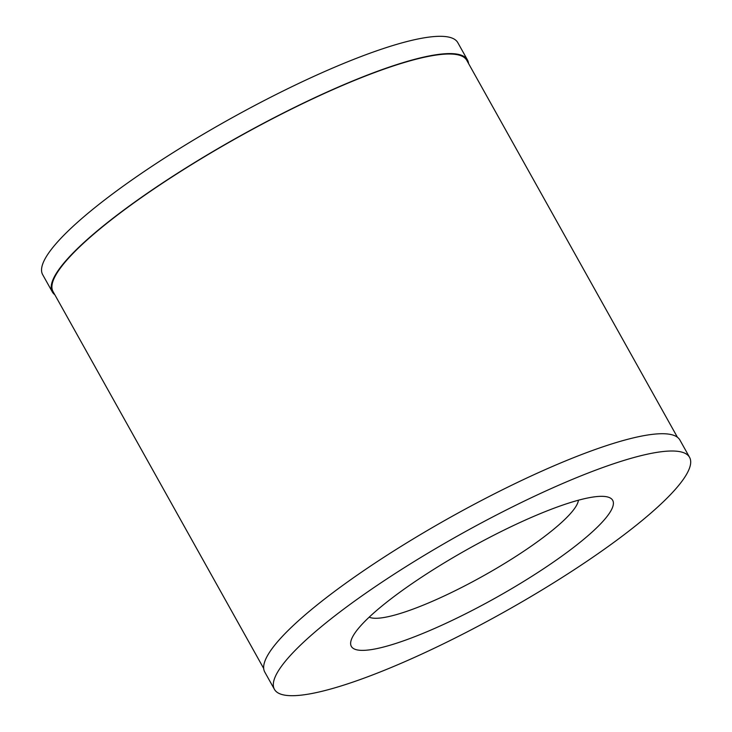 <?xml version="1.0" encoding="UTF-8"?>
<svg xmlns="http://www.w3.org/2000/svg" width="732" height="732" viewBox="0 0 732 732"><rect width="100%" height="100%" fill="white"/><g stroke="black" fill="none" stroke-linecap="round" stroke-linejoin="round"><path stroke-width="1.1" d="M263.703 668.481L53.033 291.546A236.976 44.405 -29.2 0 1 192.26 164.178A236.976 44.405 -29.2 0 1 436.336 55.037A236.976 44.405 -29.2 0 1 466.769 60.326L677.429 437.26M468.553 63.528A237.781 44.561 150.8 0 0 467.464 59.933A237.781 44.561 150.8 0 0 436.931 54.626A237.781 44.561 150.8 0 0 192.031 164.133A237.781 44.561 150.8 0 0 52.338 291.94A237.781 44.561 150.8 0 0 54.827 294.749M467.464 59.933L457.811 42.657A237.781 44.561 150.8 0 0 228.503 119.764A237.781 44.561 150.8 0 0 42.676 274.665L52.338 291.94M274.445 689.361L264.783 672.077A237.781 44.561 -29.2 0 1 404.476 544.269A237.781 44.561 -29.2 0 1 649.385 434.753A237.781 44.561 -29.2 0 1 679.918 440.069L689.571 457.344A237.781 44.561 -29.2 0 1 592.536 557.455A237.781 44.561 -29.2 0 1 274.445 689.361A237.781 44.561 -29.2 0 1 460.272 534.461A237.781 44.561 -29.2 0 1 689.571 457.344M370.566 649.723A149.685 28.045 150.8 0 0 551.589 563.347A149.685 28.045 150.8 0 0 604.001 496.415A149.685 28.045 150.8 0 0 468.324 548.872A149.685 28.045 150.8 0 0 352.559 636.941A149.685 28.045 150.8 0 0 370.566 649.723M578.426 500.212A120.908 22.655 -29.2 0 1 528.55 547.994A120.908 22.655 -29.2 0 1 369.193 617.149"/></g></svg>
